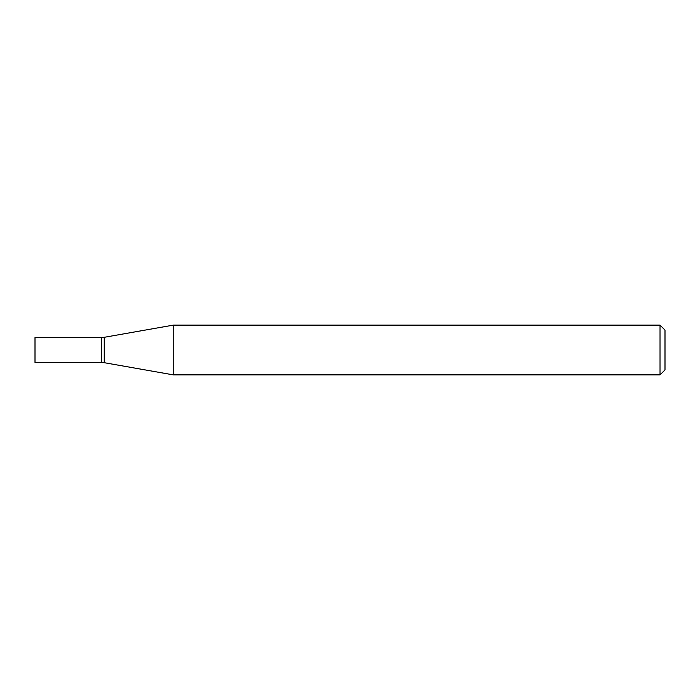 <?xml version="1.0" encoding="UTF-8"?>
<svg xmlns="http://www.w3.org/2000/svg" width="700" height="700" viewBox="0 0 700 700"><rect width="100%" height="100%" fill="white"/><g stroke="black" fill="none" stroke-linecap="round" stroke-linejoin="round"><path stroke-width="1.05" d="M173.285 374.868L173.285 325.132L660.03 325.132L660.03 374.868L173.285 374.868L104.195 362.688L104.195 337.312L173.285 325.132M660.03 374.868L665 369.898L665 330.102L660.03 325.132M104.195 362.688L101.316 362.434L101.316 337.566L104.195 337.312M101.316 362.434L101.316 337.566L35 337.566L35 362.434L101.316 362.434"/></g></svg>
